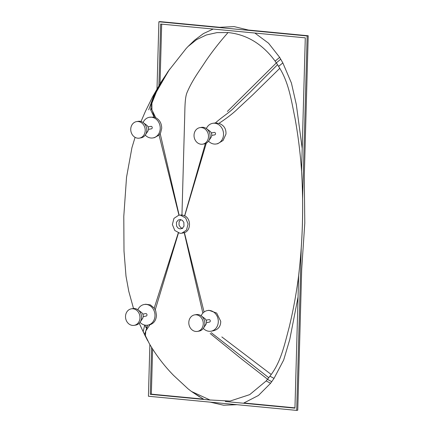 <?xml version="1.0" encoding="UTF-8"?>
<svg xmlns="http://www.w3.org/2000/svg" width="432" height="432" viewBox="0 0 432 432"><rect width="100%" height="100%" fill="white"/><g stroke="black" fill="none" stroke-linecap="round" stroke-linejoin="round"><path stroke-width="0.65" d="M178.691 215.255L181.953 214.936L178.691 215.255L173.939 218.403L172.379 224.516L174.787 230.488L179.966 233.285L181.748 233.221L186.5 230.078L188.066 223.96L185.647 217.982L180.473 215.19M180.09 228.917L182.153 228.479L183.983 226.233L183.848 222.329L182.38 220.385L180.355 219.559L178.292 219.996L176.456 222.242L176.591 226.147L178.065 228.091L180.09 228.917M206.566 128.698L209.995 131.263A4.19 3.602 80.3 0 1 211.756 135.076A4.19 3.602 80.3 0 1 211.043 137.387L208.667 140.945A8.381 7.198 -99.7 0 0 210.087 136.328A8.381 7.198 -99.7 0 0 206.566 128.698A8.381 7.198 -99.7 0 0 201.436 127.375L199.849 127.651A8.381 7.198 -99.7 0 0 194.033 135.216A8.381 7.198 -99.7 0 0 202.684 144.169A8.381 7.198 -99.7 0 0 208.499 136.598A8.381 7.198 -99.7 0 0 199.849 127.651M201.339 315.927L204.763 318.492A4.19 3.602 80.3 0 1 206.523 322.304A4.19 3.602 80.3 0 1 205.816 324.616L203.434 328.174A8.381 7.198 -99.7 0 0 204.854 323.557A8.381 7.198 -99.7 0 0 201.339 315.927A8.381 7.198 -99.7 0 0 196.209 314.604L194.621 314.879A8.381 7.198 -99.7 0 0 188.806 322.445A8.381 7.198 -99.7 0 0 197.451 331.398A8.381 7.198 -99.7 0 0 203.267 323.827A8.381 7.198 -99.7 0 0 194.621 314.879M143.278 122.656L146.707 125.221A4.19 3.602 80.3 0 1 148.468 129.033A4.19 3.602 80.3 0 1 147.755 131.339L145.379 134.897A8.381 7.198 -99.7 0 0 146.799 130.286A8.381 7.198 -99.7 0 0 143.278 122.656A8.381 7.198 -99.7 0 0 138.148 121.333L136.566 121.603A8.381 7.198 -99.7 0 0 130.745 129.173A8.381 7.198 -99.7 0 0 139.396 138.127A8.381 7.198 -99.7 0 0 145.211 130.556A8.381 7.198 -99.7 0 0 136.566 121.603M138.051 309.884L141.48 312.449A4.19 3.602 80.3 0 1 143.235 316.262A4.19 3.602 80.3 0 1 142.528 318.568L140.146 322.126A8.381 7.198 -99.7 0 0 141.566 317.515A8.381 7.198 -99.7 0 0 138.051 309.884A8.381 7.198 -99.7 0 0 132.921 308.561L131.333 308.831A8.381 7.198 -99.7 0 0 125.518 316.402A8.381 7.198 -99.7 0 0 134.163 325.355A8.381 7.198 -99.7 0 0 139.984 317.785A8.381 7.198 -99.7 0 0 131.333 308.831M201.139 315.787A10.476 9.002 80.3 0 1 207.479 310.549A10.476 9.002 80.3 0 1 218.29 321.737A10.476 9.002 80.3 0 1 211.016 331.204A10.476 9.002 80.3 0 1 203.294 328.374M207.479 310.549L208.958 310.295L216.68 313.07L220.73 321.322C220.736 326.419 218.214 329.589 213.165 330.831L211.016 331.204M137.851 309.739A10.476 9.002 80.3 0 1 144.196 304.506L145.676 304.252L150.331 304.868L154.224 308.075L155.72 310.851L156.481 315.441C156.092 320.301 153.911 323.406 149.936 324.745L147.733 325.156A10.476 9.002 80.3 0 1 140.011 322.331M144.196 304.506A10.476 9.002 80.3 0 1 155.002 315.695A10.476 9.002 80.3 0 1 147.733 325.156M143.084 122.51A10.476 9.002 80.3 0 1 149.423 117.277A10.476 9.002 80.3 0 1 160.234 128.466A10.476 9.002 80.3 0 1 152.96 137.927A10.476 9.002 80.3 0 1 145.238 135.103M149.423 117.277L154.138 117.077L155.72 117.688C159.602 119.81 161.6 123.314 161.714 128.212L160.699 132.629L159.057 135.103L154.44 137.673L152.96 137.927M206.372 128.558A10.476 9.002 80.3 0 1 212.711 123.32A10.476 9.002 80.3 0 1 223.522 134.509A10.476 9.002 80.3 0 1 216.248 143.975A10.476 9.002 80.3 0 1 208.526 141.145M212.711 123.32L215.422 122.931L218.959 123.395C223.911 125.194 226.244 128.758 225.958 134.093L223.096 140.454L217.728 143.721L216.248 143.975M211.734 135.394L214.693 134.887A1.258 1.08 -99.7 0 0 214.267 132.408L211.307 132.916M148.446 129.346L151.405 128.839A1.258 1.08 -99.7 0 0 150.979 126.36L148.025 126.868M206.507 322.623L209.461 322.115A1.258 1.08 -99.7 0 0 209.039 319.637L206.08 320.144M143.219 316.575L146.173 316.067A1.258 1.08 -99.7 0 0 145.751 313.589L142.792 314.096M267.602 379.237L241.828 359.192L210.179 333.531M267.446 379.345L266.198 380.927L249.707 394.627L230.056 401.074L209.92 399.967L191.479 391.473L188.098 388.87L173.659 375.478C164.29 365.909 156.19 355.315 149.359 343.699L145.411 335.68L145.757 330.988L149.936 324.745M147.312 326.403L144.634 334.336L149.359 343.699M181.748 233.221L184.151 232.74M204.071 312.028L184.378 232.443M184.426 232.648C190.928 230.731 191.246 219.024 184.891 215.887M267.516 379.339L271.226 374.474C281.264 360.882 284.71 343.899 289.17 327.267C293.198 310.586 296.314 293.663 298.512 276.507C302.724 241.342 303.712 205.87 301.487 170.089C300.262 152.734 298.102 135.448 295.007 118.238C291.465 101.234 289.062 83.533 279.779 68.315L252.731 94.878L238.01 108.545C233.496 113.027 227.14 117.968 218.938 123.363M271.226 374.474L221.832 336.933M145.508 336.528L143.192 331.506L144.59 325.652M167.503 72.306L155.633 92.853L151.265 103.702L150.698 109.939L154.138 117.077L150.698 109.939L151.265 103.702L155.633 92.853L169.198 69.919L161.168 81.961L153.9 95.461L148.705 109.809M159.057 135.103L178.956 215.217M154.224 308.075L178.27 232.907M276.286 62.905L275.13 61.133C262.472 43.999 246.78 34.474 228.047 32.557L216.913 32.621L206.302 34.992L196.56 39.652L188.006 46.532L186.095 48.573L168.631 70.729L156.4 91.93L151.907 103.183L151.924 109.847L155.72 117.688M184.626 215.741L181.953 214.936M215.422 122.931C222.318 116.737 230.796 111.629 234.905 106.807L249.89 92.421L277.544 64.692L276.356 62.899L227.367 111.451M277.544 64.692L278.608 66.377L282.841 62.915L279.655 57.348L268.564 43.216L254.853 33.032M279.779 68.315L278.608 66.377M308.21 35.759L248.47 30.056L234.133 26.6L219.683 27.308L159.943 21.6L158.884 21.784L307.157 35.942L308.21 35.759L304.279 176.65L304.792 223.16L301.687 269.33L297.751 410.216L296.698 410.4L148.424 396.241L149.866 344.574M276.307 62.883L280.735 59.211M267.467 379.355L271.728 381.661L274.028 378.373L283.673 360.018L289.759 339.52L298.048 297.038M294.953 407.867L243.875 402.986L258.449 395.464L270.551 383.308L271.728 381.661M195.534 394.097L203.477 399.13L151.346 394.151L152.609 349.051M210.227 402.143L223.56 405.216L236.99 404.698M213.17 29.052L203.456 33.561L194.681 40.106L188.006 46.532M302.2 148.397L296.32 104.56L291.411 83.009L282.841 62.915M146.556 327.413L147.436 325.199M152.604 111.451L154.397 117.153M298.512 276.507C302.746 241.277 303.739 205.805 301.487 170.089M182.731 228.469L180.706 227.637L179.01 225.056L179.102 221.789L180.787 219.629M202.684 144.169L204.266 143.899A8.381 7.198 -99.7 0 0 208.667 140.945M139.396 138.127L140.978 137.857A8.381 7.198 -99.7 0 0 145.379 134.897M197.451 331.398L199.039 331.128A8.381 7.198 -99.7 0 0 203.434 328.174M134.163 325.355L135.751 325.085A8.381 7.198 -99.7 0 0 140.146 322.126M157.01 88.835L158.884 21.784M307.157 35.942L302.6 198.958M301.234 248.006L296.698 410.4M210.33 400.064L150.293 394.33L151.6 347.447M158.911 85.617L160.634 24.035L305.289 37.849L301.563 171.304M298.658 275.308L294.948 408.148L225.304 401.495M160.018 83.803L161.681 24.133M150.293 394.33L151.346 394.151M268.796 377.735L211.199 332.656M202.856 313.13L184.194 232.486M155.255 309.776L178.47 232.972M228.047 32.557C220.018 41.623 212.684 50.976 206.048 60.615C199.541 70.729 192.467 79.699 186.953 92.75C184.658 98.426 184.966 110.074 184.604 120.091L181.942 215.417M160.175 133.612L179.145 215.195M205.362 143.608L184.545 216.038M206.291 143.176L184.637 216.07M275.13 61.133L279.655 57.348M266.198 380.927L270.551 383.308M269.957 376.218L274.028 378.373M145.028 335.599L139.223 323.255M161.833 80.892L152.604 96.757L145.325 111.553L141.026 121.511M135.081 137.338L131.938 147.679L126.538 177.244L123.79 216.351L124 251.041L125.998 276.124L128.774 291.314L133.515 308.486M144.499 334.498L147.685 340.74M169.835 69.012L167.546 72.241M191.479 391.473L199.778 397.008M151.54 108.637L150.784 110.225M146.162 327.937L144.92 325.253"/></g></svg>
